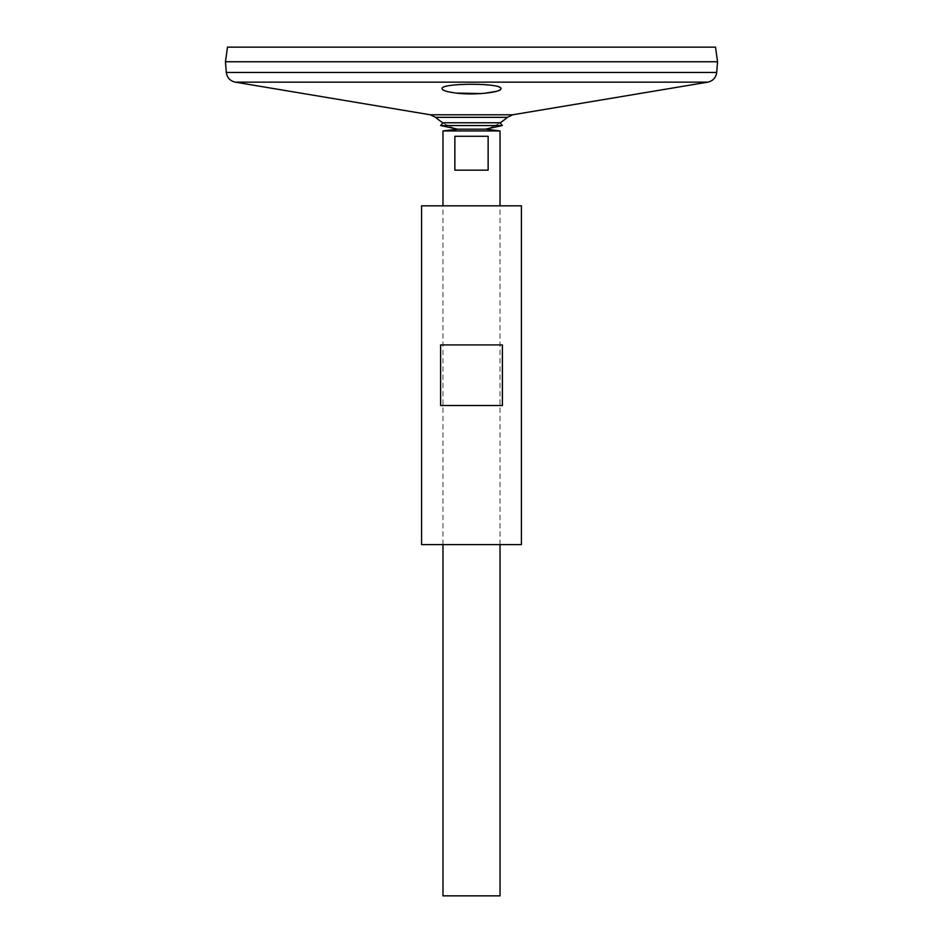 <?xml version="1.0" encoding="UTF-8"?>
<svg xmlns="http://www.w3.org/2000/svg" width="943" height="943" viewBox="0 0 943 943"><rect width="100%" height="100%" fill="white"/><g stroke="black" fill="none" stroke-linecap="round" stroke-linejoin="round"><path stroke-width="0.71" stroke-dasharray="4.71 3.54" d="M500.12 122.779A53.951 53.951 0 0 1 485.397 129.167A53.951 53.951 0 0 0 500.12 122.779L442.88 122.779A53.951 53.951 0 0 0 457.603 129.167L485.397 129.167L457.544 129.179M502.348 125.56L440.652 125.56M521.42 544.606L421.58 544.606M521.42 205.833L421.58 205.833M502.383 405.525L502.383 344.914L440.617 344.914L440.617 405.525L502.383 405.525M440.617 344.914L502.383 344.914L440.617 344.914M499.979 89.903L500.922 88.677C499.177 85.872 489.37 84.363 471.5 84.175L453.913 85.023C446.251 85.896 442.314 87.11 442.078 88.677L442.927 89.844M444.86 90.776L447.842 91.671M454.137 92.815L456.306 93.086M481.213 93.569L484.49 93.31M496.489 91.318L498.611 90.599M507.358 117.345L435.642 117.345M717.552 61.766L225.448 61.766M225.483 61.766L717.517 61.766L225.483 61.766M225.483 61.731L717.517 61.731L225.483 61.731M717.552 61.731L225.448 61.731M715.501 47.15L227.499 47.15M471.5 47.15L500.922 47.15L471.5 47.15M500.026 895.85L442.974 895.85M500.026 130.947L442.974 130.947M442.974 544.606L442.974 205.833M454.868 136.299L454.868 170.176L488.132 170.176L488.132 136.299L454.868 136.299M454.868 170.176L488.132 170.176L454.868 170.176M707.78 82.147L235.22 82.147M512.697 114.787L430.303 114.787M716.68 72.47L226.32 72.47M456.86 129.179L486.14 129.179M442.88 122.779A53.951 53.951 0 0 0 457.603 129.167M500.026 544.606L500.026 205.833"/><path stroke-width="1.41" d="M226.32 72.47L716.68 72.47L717.552 61.766L225.448 61.766L226.32 72.47C227.086 77.715 230.057 80.945 235.22 82.147L430.303 114.787L435.642 117.345A53.951 53.951 0 0 0 442.88 122.779L500.12 122.779L502.348 125.56L485.397 129.167M442.974 205.833L442.974 130.947L457.603 129.167L440.652 125.56L502.348 125.56M442.88 122.779L440.652 125.56M421.58 544.606L521.42 544.606L521.42 205.833L421.58 205.833L421.58 544.606M440.617 405.525L440.617 344.914L502.383 344.914L502.383 405.525L440.617 405.525M442.927 89.844L444.86 90.776M447.842 91.671L454.137 92.815M456.306 93.086L481.213 93.569M484.49 93.31L496.489 91.318M498.611 90.599L499.979 89.903M456.188 93.074C474.482 95.479 501.947 92.284 500.922 88.677C502.749 82.819 440.251 82.819 442.078 88.677C442.408 90.469 447.1 91.931 456.188 93.074M435.642 117.345L507.358 117.345A53.951 53.951 0 0 1 500.12 122.779M225.448 61.731L717.552 61.731L715.501 47.15L227.499 47.15L225.448 61.731M442.974 544.606L442.974 895.85L500.026 895.85L500.026 544.606M442.974 130.947L500.026 130.947L500.026 205.833M488.132 136.299L488.132 170.176L454.868 170.176L454.868 136.299L488.132 136.299M235.22 82.147L707.78 82.147L512.697 114.787L507.358 117.345M430.303 114.787L512.697 114.787M457.544 129.179L486.14 129.179L500.026 130.947M716.68 72.47C715.914 77.715 712.955 80.945 707.78 82.147"/></g></svg>
